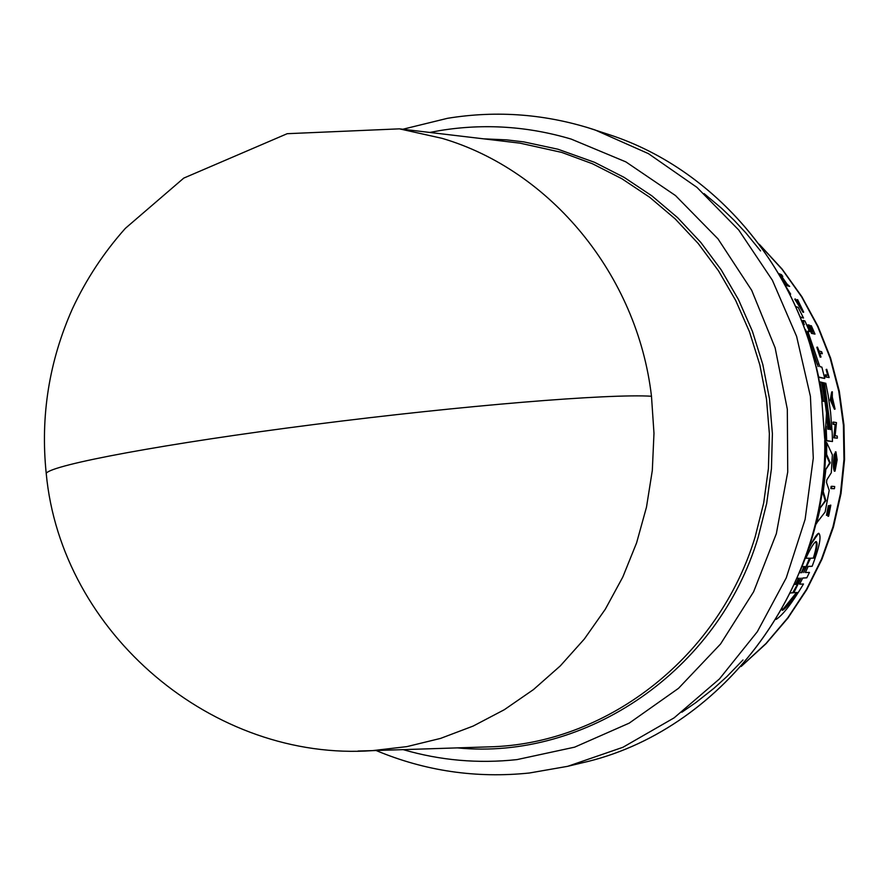 <?xml version="1.0" encoding="UTF-8"?>
<svg xmlns="http://www.w3.org/2000/svg" width="889" height="889" viewBox="0 0 889 889"><rect width="100%" height="100%" fill="white"/><g stroke="black" fill="none" stroke-linecap="round" stroke-linejoin="round"><path stroke-width="1.33" d="M651.481 396.25C609.721 393.538 462.569 405.517 314.184 424.498C165.654 443.444 52.162 464.658 46.206 473.292C40.327 416.052 49.106 361.134 72.52 308.561C86.233 279.235 103.846 252.498 125.36 228.351L183.767 178.1L287.214 133.694L399.439 128.849L442.044 138.328C550.724 170.277 637.424 275.134 651.481 396.25L653.982 433.31L652.315 470.459L646.492 507.141L636.602 542.846L622.8 577.039L605.298 609.243L584.351 639.002L560.292 665.905L533.478 689.575L504.296 709.722L473.17 726.057L440.555 738.403L406.918 746.616L372.713 750.616L358.034 751.038M824.803 440.488C828.426 591.174 719.946 732.214 581.662 762.951C719.612 732.292 828.07 591.652 824.725 441.1L826.626 411.851L825.47 401.495L822.036 401.117C807.39 277.824 719.834 170.355 608.676 134.483L586.451 127.216M807.79 551.269C812.668 540.49 816.258 534.511 818.547 533.311L818.802 533.278C821.658 536.1 819.447 547.102 812.168 566.271L808.212 566.371L805.401 572.527L809.457 572.394L806.801 577.817L802.556 578.128M795.544 584.384L798.522 578.294L797.122 578.361M801.356 572.66L803.978 566.626L801.989 566.671M809.423 546.446L818.547 533.311M812.168 566.271L808.012 566.526M795.722 306.561L798.166 307.416L803.523 318.018L800.289 317.306M818.636 512.431L819.38 509.019L825.203 500.707L822.569 491.728L825.059 470.637L829.593 462.969L825.959 454.523L826.081 442.755L826.726 442.611L832.371 454.824L831.304 472.737L826.826 479.871L826.514 482.505L829.193 490.406L825.136 511.986L815.98 523.854M804.034 324.752L803.345 320.473L804.923 320.973L809.601 331.586L807.879 331.386M809.601 331.586L807.945 331.064L808.49 333.264L819.814 366.59L821.869 367.124L824.748 378.492L818.725 377.303M803.056 322.996L802.811 320.629M825.192 401.461L821.747 382.57L823.759 382.759L830.026 429.509L825.87 393.549M823.825 383.059L825.814 383.248L828.204 395.594L830.57 412.196L832.215 433.121L832.46 441.522L826.048 440.766L825.748 431.098M828.015 429.165L826.737 413.496M835.049 471.092L834.393 471.248C833.071 468.425 833.049 462.658 834.327 453.946L834.971 453.801L835.182 456.135L835.249 468.136L835.938 451.834L837.149 459.813L835.049 471.092C833.726 468.27 833.704 462.513 834.971 453.801M834.938 467.881L836.027 458.857M836.004 459.402L835.06 459.502L835.304 451.979L835.938 451.834M837.338 438.166L833.76 437.833L835.138 424.642L833.06 424.264L832.904 422.197L833.526 422.053L836.482 422.597L835.138 435.71L837.271 436.066L837.338 438.166L834.393 437.688L835.771 424.498L833.693 424.12L833.526 422.053M835.071 409.107L834.449 409.251L830.237 399.928L831.715 391.949L832.337 391.805L832.304 397.05L835.071 409.107L830.871 399.783L830.237 399.928M786.065 285.458L784.854 283.624L785.52 283.469L786.732 285.291L786.065 285.458L789.676 286.425L786.732 285.291M785.787 283.569L780.031 275.801M778.731 273.568L781.498 274.679L782.798 276.468L781.775 276.49M813.202 332.03L810.468 325.83L811.357 325.763L814.991 334.12L812.101 333.219L808.468 324.807L811.613 331.53L812.479 331.797L809.579 325.174L812.824 331.908L814.002 332.286L811.112 325.674M814.991 334.12L811.468 333.364L807.823 324.963L808.468 324.807M811.668 331.541L808.934 325.33L809.579 325.174M828.959 507.741L829.637 507.586L828.292 511.842L827.592 511.986L830.17 505.274M829.637 507.586L830.815 505.119L828.648 516.187L827.959 516.331L829.881 508.175M828.648 516.187L830.415 507.252L828.226 513.142L826.47 515.387L828.326 505.763L829.004 505.619L828.292 511.842M802.211 310.105L797.322 300.715L796.977 299.793L797.622 299.637L802.811 310.517L796.2 300.049L794.744 299.137L803.045 312.306L803.689 312.161L795.399 298.982M822.314 353.711L819.68 352.955L821.014 357.045L820.136 357.122L816.824 347.277L817.458 347.121L819.025 350.988L821.647 351.744L822.314 353.711L819.802 353.322M827.648 375.258L826.137 369.457L826.77 369.313L828.359 375.436L825.159 374.925L825.67 376.969L826.292 376.825L825.792 374.78M826.77 369.313L829.137 377.547L825.67 376.969M834.404 488.706L830.837 488.594L831.137 486.416L831.804 486.272L834.715 486.539L834.404 488.706L831.504 488.45L831.804 486.272M803.978 566.626L802.056 566.526M805.945 331.886L805.367 329.586L806.823 332.164L818.147 366.535L805.945 331.886M805.879 558.248C810.479 548.369 813.835 542.812 815.946 541.579L816.146 541.557C817.858 542.501 817.147 548.024 814.013 558.136L810.535 558.181L803.7 572.56L809.412 558.203L805.879 558.248M790.421 592.907L792.699 592.763L801.045 578.05L793.833 592.696L797.233 592.496C790.532 602.575 785.643 608.509 782.564 610.287L782.22 608.565M830.837 488.594L831.504 488.45M829.137 377.547L826.292 376.825M820.136 357.122L820.769 356.978L817.458 347.121M797.322 300.715L797.978 300.56M797.622 299.637L803.689 312.161M829.037 514.142L828.348 514.298M830.815 505.119L830.126 505.274M827.159 515.231L829.004 505.619M811.468 333.364L812.101 333.219M780.486 275.979L781.164 275.823L786.832 283.969L785.52 283.469M782.798 276.468L781.342 275.89L787.009 284.036L789.676 286.425M779.753 275.323L779.297 274.534M781.164 275.823L779.842 275.29M830.871 399.783L832.337 391.805M833.06 424.264L833.693 424.12M835.138 424.642L835.771 424.498M833.76 437.833L834.393 437.688M835.06 459.502L835.704 459.357M826.737 415.274L827.815 429.131L828.67 429.276L822.381 382.426M819.669 381.914L821.514 382.214L825.014 401.439M826.048 440.766L826.703 440.622L826.125 426.276M823.492 401.272L819.958 381.837M832.46 441.522L826.703 440.622M830.026 429.509L830.704 429.631L824.436 382.915M804.367 324.674L801.534 320.429M818.68 377.08L816.269 366.624M824.748 378.492L818.891 377.036M825.959 454.523L826.614 454.379L826.726 442.611M829.593 462.969L830.248 462.825L826.614 454.379M825.059 470.637L830.248 462.825M822.569 491.728L823.247 491.573L825.725 470.492M825.203 500.707L825.892 500.563L823.247 491.573M819.38 509.019L825.892 500.563M816.524 523.743L820.08 508.864M786.154 286.88L790.665 294.148M803.523 318.018L800.111 316.873M804.767 566.449L801.967 572.638L799.489 572.727M798.522 578.294L797.189 578.217M799.333 578.128L796.177 584.351L794.422 584.44M806.801 577.817L802.756 577.983L799.589 584.184L803.5 583.995C792.099 603.053 783.042 614.821 776.33 619.289L775.919 619.377M831.737 399.972L832.215 397.505L833.06 402.839L831.737 399.972M832.093 400.728L831.871 399.317M817.847 364.134L817.213 364.279L806.179 332.319L806.823 332.164M810.535 558.181L809.768 558.348L807.601 563.059M813.302 558.148C816.291 548.569 817.058 543.112 815.602 541.745M797.233 592.496L793.833 592.696M795.266 588.462L792.988 592.885M792.699 592.763L790.354 593.041M782.187 610.243L796.388 592.674M399.439 128.849L519.898 143.14L561.681 152.397L592.474 163.765L621.911 178.756L649.592 197.191L675.14 218.861L698.209 243.497L718.479 270.778L735.659 300.382L749.516 331.897L759.839 364.923L766.485 399.017L769.363 433.71L768.418 468.547L763.673 503.063L755.183 536.767C719.479 655.471 609.698 741.815 493.962 746.704L372.713 750.616C213.638 762.073 61.074 633.401 46.206 473.292L46.461 475.471M403.206 749.638C440.322 760.462 478.249 763.795 516.976 759.606L574.627 747.16L629.19 723.146L678.485 688.353L720.546 644.014L753.628 591.774L776.341 533.678L787.732 471.992L787.321 409.218L775.13 347.832L751.694 290.314L718.012 238.897L675.496 195.558L625.889 161.898L571.194 139.095C527.933 126.238 484.283 123.382 440.233 130.516L429.731 132.45M681.819 712.233L695.965 702.499L714 688.242L726.846 676.618L742.971 659.982M824.692 438.621L821.881 401.239M760.551 250.92L745.904 232.951L734.103 220.283L721.657 208.337L704.099 193.613M519.898 143.14L507.63 141.695L519.898 143.14M457.379 747.882C586.007 760.717 718.512 670.55 758.139 537.345L766.674 503.452L771.441 468.747L772.397 433.721L769.496 398.828L762.818 364.546L752.427 331.341L738.492 299.637L721.212 269.878L700.821 242.441L677.618 217.672L651.926 195.891L624.089 177.356L594.485 162.287L557.925 149.219L523.877 141.907L506.63 139.862L483.549 138.828M581.662 762.951L567.682 766.318L622.911 747.293L674.118 717.856L719.479 678.907L757.317 631.723L786.232 577.906L805.123 519.332L813.291 458.091L810.412 396.372L796.611 336.398L772.419 280.302L738.759 230.04L696.92 187.346L648.414 153.63L595.019 129.938C546.513 114.048 497.329 110.18 447.489 118.315L402.795 129.249M741.515 666.072L766.074 643.425L787.81 617.788L806.401 589.529L821.525 559.081L832.937 526.91L840.461 493.517L843.972 459.413L843.405 425.131L838.771 391.216L830.159 358.178L817.702 326.552L801.611 296.804L782.142 269.389L759.628 244.731M376.091 750.505C425.064 771.019 476.148 778.52 529.355 773.008L567.682 766.318M800.089 571.271C818.602 527.166 827.092 481.105 825.57 433.065M822.858 401.206L817.636 372.38L809.846 344.199M608.676 134.483C719.923 170.388 807.468 277.879 822.114 401.128M802.7 320.629L803.345 320.473M741.159 666.472L766.007 643.736L787.976 618.011L806.734 589.685L821.969 559.181L833.46 526.977L841.027 493.562L844.55 459.446L843.972 425.142L839.305 391.204L830.615 358.134L818.047 326.43L801.8 296.593L782.109 269.078L759.306 244.297"/></g></svg>
